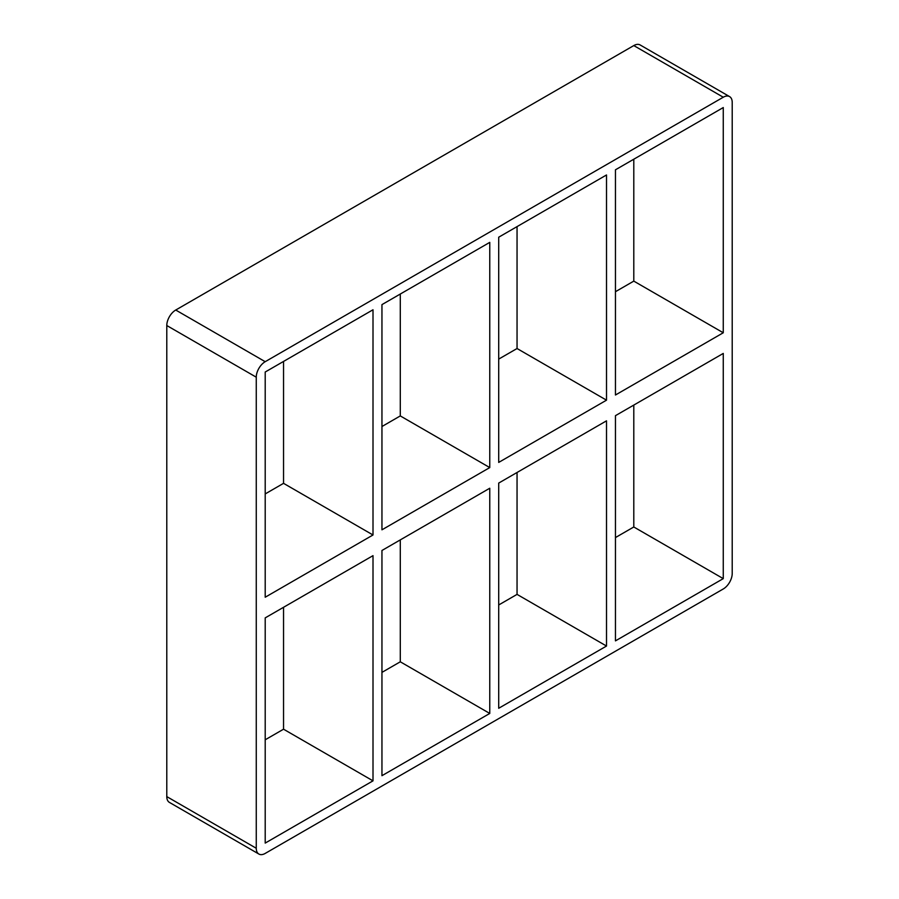 <?xml version="1.0" encoding="UTF-8"?>
<svg xmlns="http://www.w3.org/2000/svg" width="899" height="899" viewBox="0 0 899 899"><rect width="100%" height="100%" fill="white"/><g stroke="black" fill="none" stroke-linecap="round" stroke-linejoin="round"><path stroke-width="1.35" d="M489.764 467.581L381.951 529.814L381.951 304.615L489.764 242.37L489.764 467.581L400.291 415.922L381.951 426.519M489.764 713.446L381.951 775.691L381.951 550.48L489.764 488.236L489.764 713.446L400.291 661.799L400.291 539.894M373.006 534.984L265.205 597.228L265.205 372.017L373.006 309.773L373.006 534.984L283.545 483.336L265.205 493.922M283.545 361.432L283.545 483.336M283.545 607.297L283.545 729.201L373.006 780.849L265.205 843.093L265.205 617.883L373.006 555.649L373.006 780.849M498.709 462.412L498.709 237.201L606.51 174.968L606.51 400.167L498.709 462.412M498.709 708.277L498.709 483.078L606.51 420.833L606.51 646.044L498.709 708.277M400.291 294.029L400.291 415.922M606.51 646.044L517.049 594.385L498.709 604.971M381.951 672.385L400.291 661.799M265.205 739.787L283.545 729.201M166.787 796.604A12.653 7.304 120 0 0 169.417 802.402L258.878 854.05A12.653 7.304 -60 0 1 256.26 848.263L166.787 796.604L166.787 325.528L256.26 377.187A12.653 7.304 -60 0 1 265.205 361.69L175.732 310.031A12.653 7.304 120 0 0 166.787 325.528M175.732 310.031L633.795 45.579L723.268 97.227A12.653 7.304 -60 0 1 729.583 96.598A12.653 7.304 -60 0 1 732.213 102.396L732.213 573.472A12.653 7.304 -60 0 1 723.268 588.969L265.205 853.421A12.653 7.304 -60 0 1 258.878 854.05M729.583 96.598L640.122 44.95A12.653 7.304 120 0 0 633.795 45.579M517.049 472.481L517.049 594.385M517.049 226.615L517.049 348.52L498.709 359.106M615.455 291.703L633.795 281.117L633.795 159.213M615.455 537.568L633.795 526.983L633.795 405.078M723.268 97.227L265.205 361.69M256.26 377.187L256.26 848.263M723.268 332.765L615.455 395.009L615.455 169.799L723.268 107.554L723.268 332.765L633.795 281.117M723.268 353.431L723.268 578.63L615.455 640.875L615.455 415.664L723.268 353.431M517.049 348.52L606.51 400.167M633.795 526.983L723.268 578.63"/></g></svg>
